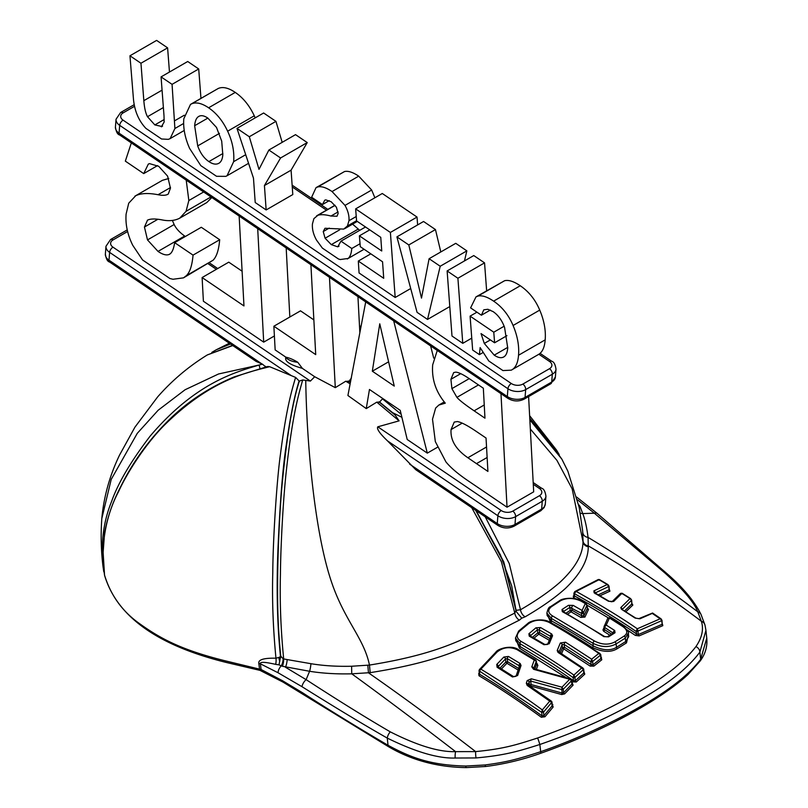 <?xml version="1.0" encoding="UTF-8"?>
<svg xmlns="http://www.w3.org/2000/svg" width="808" height="808" viewBox="0 0 808 808"><rect width="100%" height="100%" fill="white"/><g stroke="black" fill="none" stroke-linecap="round" stroke-linejoin="round"><path stroke-width="1.21" d="M104.525 574.852L103.121 552.359L104.585 532.856C107.514 517.059 112.807 501.808 120.473 487.123C132.32 462.873 148.197 440.764 168.104 420.776C186.87 402.101 208.949 387.456 234.32 376.851L267.68 366.489L269.62 366.691C247.985 372.357 211.07 379.114 164.468 425.079C145.491 444.006 126.977 472.892 118.604 491.547C106.616 513.827 99.909 544.915 104.555 575.155C110.736 595.365 122.412 611.535 139.562 623.645C161.549 639.441 182.982 650.329 225.179 660.813L261.095 669.499L282.527 680.72L302.596 692.789C329.24 710.01 357.712 727.503 388.032 745.289C412.484 758.54 431.775 765.166 465.761 766.045L485.012 764.974C504.374 762.378 515.14 760.126 540.602 751.713C572.559 740.724 610.515 723.665 638.926 707.434C668.226 691.022 688.8 674.983 700.657 659.308L706.758 638.138L705.94 630.412L699.89 652.096C688.911 666.852 671.337 681.336 647.168 695.536C617.453 712.727 589.951 726.998 539.835 744.501C517.564 751.541 504.606 755.349 476.043 757.944L455.197 758.025C438.229 758.621 415.585 751.975 387.264 738.088C363.741 724.695 335.32 707.555 301.99 686.689L278.033 672.741L260.388 663.822A6.282 2.98 -7.9 0 0 258.833 663.52C258.025 659.702 263.731 657.934 275.962 658.207C273.074 628.371 272.013 599.788 272.781 572.478C272.973 539.188 276.78 480.235 280.447 454.258C286.628 405.98 292.365 388.628 295.597 377.407L299.021 380.861M705.899 630.119L704.97 625.038A6.282 5.616 166 0 0 701.364 621.271C703.869 629.19 702.061 637.633 695.94 646.582C684.942 660.914 667.479 675.114 643.562 689.173C614.161 706.182 586.901 720.372 537.593 737.997C515.878 745.067 503.263 748.915 475.619 751.602L455.571 751.632C439.219 752.208 417.453 745.612 390.254 731.836C366.913 718.272 338.865 700.879 306.121 679.639L285.456 667.246A6.282 1.495 100.7 0 0 287.153 659.57L310.929 663.691C323.22 665.752 336.774 666.6 351.611 666.246L369.468 665.075C447.885 652.41 470.589 635.139 514.787 613.06L501.404 561.752L471.71 507.656M261.762 670.963A3.141 1.687 115.8 0 1 261.095 669.499L260.388 663.822C259.691 661.712 264.772 661.893 275.629 664.358A6.282 2.252 93 0 0 275.962 658.207L279.053 657.399L280.406 656.601L280.386 655.672L283.123 658.813L287.153 659.57M258.833 663.52L259.499 668.862A3.141 1.081 102.7 0 0 260.055 670.398L283.032 682.104L388.396 746.622C411.454 760.227 437.431 767.216 466.327 767.6L485.618 766.509C504.434 764.105 522.857 759.672 540.875 753.218C604.273 730.674 660.661 699.96 688.032 674.468L700.183 660.984C705.374 653.945 707.566 646.329 706.758 638.138M259.913 368.347L259.105 365.024L218.544 373.983L185.093 389.739L158.186 410.212L137.269 433.351L111.211 479.397L101.808 518.564C100.677 534.603 101.061 550.4 102.939 565.933L103.697 571.216C100.343 545.895 102.929 522.776 111.443 501.859C117.978 483.214 130.876 461.307 150.137 436.128C195.688 382.467 235.926 372.064 259.105 365.024L262.469 364.176L266.135 367.246M269.62 366.691L295.597 377.407M280.406 656.601L280.255 658.338A6.282 4.424 151 0 0 280.75 656.318C278.255 630.22 277.397 612.262 277.629 580.467C277.881 547.743 279.74 510.525 282.073 484.951C286.82 436.179 292.587 401.556 299.374 381.093L302.687 379.952L310.393 381.073L314.706 376.74L335.29 387.658L345.743 381.235L348.571 381.517M302.687 379.952C298.849 393.951 292.476 413.949 286.204 471.993C282.951 501.546 280.629 548.511 280.426 574.508C279.719 601.505 280.8 629.664 283.679 658.985A6.282 1.727 98.4 0 1 282.416 666.267L309.585 671.276C322.362 673.337 336.421 674.185 351.753 673.822L370.185 672.65C451.359 659.873 474.326 642.582 519.372 620.15L521.746 618.181L525.19 616.787C541.855 607.06 555.258 597.617 565.398 588.456C580.629 573.842 588.254 559.934 588.264 546.743L588.062 537.391C586.76 527.22 584.982 519.281 582.74 513.575L594.365 513.221L665.105 573.155C683.215 589.517 694.102 602.404 697.769 611.797L701.364 621.271C664.105 593.143 626.412 568.024 588.295 545.895A6.282 5.464 2.3 0 1 583.043 540.976L582.639 530.725L579.185 507.394L567.832 471.115L561.863 459.156L529.846 419.857M216.201 349.803L211.817 352.389L216.201 349.803L230.462 344.006M291.244 375.589L109.615 252.379L108.999 260.196A4.393 2.303 124.2 0 0 109.646 262.044L256.136 361.418L262.469 364.176M232.754 345.561L207.363 354.914L232.502 345.39M379.346 402.313L382.497 398.839L401.162 414.272M485.234 516.837L509.242 563.509L520.514 609.747C536.916 600.182 550.147 590.951 560.207 582.053C575.316 567.893 582.922 554.47 583.002 541.794L583.043 540.976M392.779 413.12L395.193 415.13L399.112 420.857L377.811 426.806C376.467 428.765 379.709 433.462 387.547 440.916L415.797 469.731L497.9 525.422C503.243 528.543 508.646 528.796 514.09 526.16L540.744 510.777L544.127 507.586L545.309 504.061A12.564 7.858 4.5 0 1 541.643 509.07A4.393 2.535 60 0 1 540.744 510.777M350.127 383.84L345.743 381.235M365.711 301.899L347.915 395.516L366.256 408.606L376.801 402.142L379.265 402.172M399.112 420.857L376.801 402.142M462.772 343.339L451.995 336.027L447.127 270.943L457.904 278.255L462.772 343.339L471.751 338.148M427.523 319.423L417.069 312.332L396.91 236.875L408.808 244.945L421.503 298.101L429.099 258.712L440.209 266.246L427.523 319.423L449.793 306.565M395.183 297.485L359.065 272.983L358.308 261.065L383.719 278.295L382.558 261.782L360.277 246.672L359.388 235.835L381.74 250.995L380.77 237.34L356.581 220.927L355.641 208.878L390.385 232.452L395.183 297.485L410.706 288.527M266.145 209.949L255.217 202.535L253.47 178.113L236.976 128.381L249.308 136.744L258.994 169.367L268.882 150.025L280.588 157.974L264.428 185.547L266.145 209.949L292.789 194.566L291.082 170.165L307.242 142.582L295.526 134.643L268.882 150.025M504.172 356.681L503.424 357.116C505.909 355.934 507.343 352.864 507.727 347.915L504.566 327.351C501.93 320.261 498.112 315.019 493.122 311.625L487.881 309.292L483.81 309.797L481.406 315.211L470.599 307.878L475.993 296.889L477.962 296.102C481.982 295.122 487.194 296.799 493.617 301.142C502.202 306.969 508.686 315.09 513.08 325.493C517.474 335.906 519.291 345.824 518.534 355.247C517.918 363.135 515.494 368.105 511.262 370.165L502.93 370.569L488.779 360.984L480.134 347.602L479.427 354.631L472.65 350.036L470.094 316.13L493.779 332.199L494.607 342.784L481.023 333.573L484.295 343.43L494.233 355.156C497.88 357.631 500.94 358.277 503.424 357.116L503.808 356.914M479.427 354.631L482.77 352.702M162.57 126.109L161.337 126.826L164.135 122.079L164.014 115.877L161.065 76.891L172.064 84.345L174.902 128.512L170.135 138.612L168.357 139.35L161.56 138.996L145.935 128.401C138.572 120.634 134.391 110.595 133.391 98.293L129.957 55.782L140.956 63.246L143.834 100.677C144.41 107.959 145.632 113.302 147.5 116.716L154.833 124.917L161.994 126.523M216.534 176.296L200.808 165.63L189.617 148.43C185.012 138.017 183.073 128.129 183.8 118.776L190.506 104.394L191.597 103.848C196.152 101.899 201.828 103.212 208.605 107.797C216.493 113.16 222.836 120.958 227.634 131.199C232.441 141.461 234.451 151.621 233.653 161.661L227.038 175.76L225.816 176.356L216.534 176.296M337.027 216.201L338.148 213.453L336.401 207.202L331.169 201.758L325.776 199.869L324.776 200.172L322.442 204.565L311.625 197.233L316.049 187.638L317.887 186.931C321.564 186.093 326.281 187.628 332.058 191.547L345.016 205.404C348.036 210.848 349.349 215.948 348.965 220.715L347.42 225.998L343.754 229.098L324.978 228.27L323.23 231.563L325.089 238.239L331.31 244.632L337.724 246.824L340.966 241.158L351.783 248.5C351.339 253.601 350.086 256.924 348.036 258.469L340.229 259.54L338.421 258.974L322.352 248.076L316.504 240.097C313.393 234.451 312.029 229.078 312.433 223.988L313.888 218.645L317.928 215.281C320.958 214.292 325.291 214.544 330.957 216.039L336.966 216.231M538.532 354.449L511.262 370.165M198.859 116.372C196.455 117.675 195.051 120.786 194.647 125.715L197.708 145.915C200.263 153.045 204 158.277 208.898 161.59C212.534 164.064 215.675 164.721 218.322 163.549C220.948 162.378 222.442 159.428 222.816 154.722L221.705 141.127L216.493 127.422L207.828 118.089C204.222 115.645 201.232 115.069 198.859 116.372L198.738 116.433M219.382 162.943L218.867 163.277M339.047 246.066L338.421 246.551M364.044 249.228L347.268 258.984L364.105 249.268M475.993 296.889L504.606 280.719C508.626 279.73 513.848 281.406 520.261 285.749C528.846 291.587 535.34 299.697 539.734 310.1C544.127 320.513 545.945 330.432 545.188 339.855C544.572 347.753 542.148 352.722 537.906 354.783M447.127 270.943L473.771 255.56L484.548 262.863L486.638 290.739M429.099 258.712L455.752 243.329L466.852 250.864L464.449 260.944M396.91 236.875L423.564 221.493L435.462 229.563L440.804 251.955M355.641 208.878L382.285 193.496L417.039 217.069L417.615 224.927M236.976 128.381L263.63 112.999L275.952 121.362L282.184 142.339M161.065 76.891L187.719 61.499L198.707 68.963L200.96 98.354M129.957 55.782L156.611 40.4L167.599 47.854L169.468 72.043M190.506 104.394L218.241 88.466C222.806 86.507 228.472 87.82 235.249 92.405C243.137 97.768 249.48 105.575 254.278 115.807L255.207 117.857M352.571 224.139L359.722 230.331M316.049 187.638L344.531 171.538C348.208 170.71 352.934 172.245 358.712 176.154L371.66 190.021L374.882 197.778M481.406 315.211L490.325 310.07M494.607 342.784L506.949 335.663M493.779 332.199L504.131 326.22M470.094 316.13L476.942 312.181M457.904 278.255L484.548 262.863M440.209 266.246L466.852 250.864M408.808 244.945L435.462 229.563M390.385 232.452L417.039 217.069M359.388 235.835L369.751 229.856M358.308 261.065L370.832 253.833M264.428 185.547L291.082 170.165M280.588 157.974L307.242 142.582M249.308 136.744L275.952 121.362M172.064 84.345L198.707 68.963M140.956 63.246L167.599 47.854M351.783 248.5L360.035 243.733M340.966 241.158L365.519 226.987M322.442 204.565L329.24 200.647M500.98 393.658L507.03 507.212L468.61 481.144C458.126 474.054 450.571 467.64 445.925 461.883L435.33 441.623L432.512 419.251L435.653 408.05L438.825 405.071L445.279 403.162C435.775 391.779 431.573 379.013 432.684 364.842L437.269 350.44M487.911 471.428L486.042 438.027L476.72 431.714C467.509 425.462 461.045 422.079 457.318 421.564L454.248 422.069L451.066 429.573C450.248 440.087 455.853 449.48 467.882 457.752L487.911 471.428M484.962 418.18L483.336 388.214L469.236 378.649C463.085 374.498 458.591 372.337 455.752 372.145L453.682 372.579L450.914 379.305L451.904 388.628L456.914 397.374C459.318 400.192 465.055 404.677 474.114 410.817L484.962 418.18M257.702 228.624L263.701 342.137L203.394 301.243L202.111 277.548L243.966 305.939L239.148 216.039M186.214 180.133L188.84 200.525L186.062 211.312L179.719 218.18C174.831 220.705 169.013 221.291 162.267 219.948C155.378 218.604 150.47 218.675 147.531 220.16L147.329 220.261M211.817 197.506L206.818 202.545L179.719 218.18M147.531 220.16L144.45 227.028L147.5 239.915L158.014 251.409C162.549 254.5 166.206 255.53 168.963 254.52L169.629 254.217M170.256 253.783L168.963 254.52C171.72 253.47 173.609 249.51 174.659 242.653L193.041 255.126C192.163 265.327 189.951 272.165 186.396 275.639L183.507 277.851L172.983 279.265L169.882 278.497L142.572 259.974L132.724 245.268C127.502 234.663 125.301 224.26 126.109 214.08L128.725 203.192L135.724 195.728C140.935 193.193 148.379 192.859 158.045 194.728C162.873 195.667 166.276 195.435 168.256 194.031L170.448 188.213L167.599 176.124L158.752 166.347L149.541 163.62L148.329 164.085L143.713 173.599L125.331 161.125L131.351 142.915M162.368 180.346L134.875 196.182L162.368 180.346L168.761 178.477M314.706 376.74L302.374 368.377C289.981 364.863 284.456 361.216 285.81 357.439A20.776 10.322 -6.1 0 0 297.788 362.297L302.374 368.377M310.908 264.721L315.716 354.621L273.872 326.23L275.154 349.914L285.81 357.146A50.621 29.229 60 0 1 297.788 362.297M329.462 277.306L335.29 387.658M393.688 320.877L427.311 453.126L407.212 439.501L400.223 410.343L369.458 389.476L366.256 408.606M394.264 386.093L379.76 323.826L372.326 371.205L394.264 386.093M528.604 396.566L533.684 491.83L507.03 507.212M202.111 277.548L228.765 262.166L242.107 271.215M286.184 247.945L289.83 317.009M174.659 242.653L201.303 227.27L219.685 239.734C218.817 249.945 216.594 256.782 213.049 260.247L183.507 277.851M172.367 220.433L174.144 224.523C176.053 228.553 179.558 232.391 184.668 236.027L185.355 236.481M430.614 345.925L433.714 358.116M357.944 296.627L359.853 332.745M273.872 326.23L300.515 310.838L313.858 319.897M372.326 371.205L388.608 361.812M274.397 335.966L263.701 342.137M401.889 417.292L391.496 412.11M427.311 453.126L437.391 447.309M378.992 401.859L395.193 415.13M476.245 510.737L503.748 561.833L516.171 610.323L520.514 609.747A6.282 3.727 59.6 0 0 525.19 616.787M379.497 402.031L393.011 412.989M348.702 381.689L351.44 377.952M348.804 381.376L350.419 382.325M521.746 618.181L516.191 611.494L511.676 585.76L500.435 554.945L475.72 510.383M516.191 611.444A6.282 1.535 96.1 0 0 516.171 610.323L516.019 610.303M627.028 629.836L635.32 635.391L639.098 635.896L662.812 625.655L662.398 623.988M574.165 595.547L573.306 596.031L573.529 597.577L575.922 598.9M587.113 605.222L608.151 617.756M599.94 595.799L609.929 591.183L609.394 589.507M625.917 611.696L632.826 605.071L632.018 603.606M604.111 627.382L602.96 629.967L603.626 631.25L609.808 635.209M546.895 613.232L550.692 622.534C563.257 629.381 577.114 637.694 592.264 647.45C602.536 652.207 610.899 652.601 617.332 648.632L626.493 642.875L628.462 634.482M567.62 614.08L571.084 611.858L580.77 617.393L584.931 617.07L588.497 609.454L587.416 608.03M572.115 681.821L576.276 681.992L584.77 674.145L583.952 671.6M515.484 637.876L519.413 648.117L565.923 677.498M561.53 653.834L563.63 648.814L590.163 666.095L593.89 666.105L601.798 659.762L601.061 657.439M530.563 686.608L530.745 686.043L561.701 694.547L564.62 693.88L573.074 685.144L572.003 682.487M479.265 672.872L478.7 673.498L479.003 675.761C498.587 687.406 519.362 701.243 541.32 717.251L544.976 716.757L553.157 707.02L552.167 704M536.391 669.408L537.886 665.287L536.573 663.317M534.038 638.148L538.774 634.189L549.804 640.582M501.455 668.963L506.929 663.257L518.544 670.276M301.99 686.689A6.282 2.777 -57.7 0 1 306.121 679.639L309.585 671.276A6.282 0.929 99 0 0 310.929 663.691M280.255 658.338L278.992 664.843L282.416 666.267M299.253 381.285C295.607 391.123 291.294 412.292 286.305 444.794C282.81 467.236 280.063 501.425 278.043 547.37C276.356 586.679 277.134 622.776 280.386 655.672M286.305 444.794C290.314 416.514 294.577 395.233 299.091 380.982M279.75 661.54A6.282 1.525 75.2 0 1 278.851 657.46M275.629 664.358L278.992 664.843M529.755 418.18L557.843 452.238M529.846 419.776L544.562 435.007L561.863 459.156M665.105 573.155A6.282 3.575 131 0 1 667.044 573.7L597.253 513.444A6.282 3.394 130.8 0 0 594.365 513.221L577.538 499.829M580.215 513.08A6.282 4.858 -19.3 0 0 582.74 513.575L580.003 506.374A6.282 4.868 -23.6 0 1 578.972 506.343M580.003 506.374L578.164 504M519.372 620.15A6.282 3.525 60.4 0 1 514.787 613.06L515.948 610.444L503.465 561.843L475.69 510.353M662.812 625.655A1.252 0.97 70.5 0 1 662.146 624.291L662.045 623.564M639.098 635.896A1.252 0.929 63 0 1 638.34 634.553L662.146 624.291L661.762 620.625L638.007 631.028L637.31 628.775C621.281 617.676 600.9 605.222 576.165 591.405L599.051 579.71L607.232 584.538L608.788 586.467L609.04 589.113M635.32 635.391A1.252 0.657 124.2 0 0 636.441 633.825L638.34 634.553L637.997 631.311A1.192 0.596 173.9 0 1 636.199 631.513C620.039 620.291 599.385 607.646 574.256 593.587L574.145 592.82M573.529 597.577A1.252 0.747 118.8 0 0 574.508 595.971C593.607 606.283 614.252 618.898 636.441 633.825L636.31 630.806L637.31 628.775L660.378 618.706L661.762 620.625M573.306 596.031A1.252 0.909 -119.6 0 0 574.003 596.031L573.912 593.224L574.831 591.557L576.165 591.405L574.256 593.587L574.508 595.971M609.929 591.183A1.252 0.949 66.3 0 1 609.141 589.779L598.263 594.819M608.788 586.467L608.677 585.679L608.788 586.467L595.132 592.991L595.233 593.708M632.826 605.071A1.252 1.081 47.5 0 1 631.937 603.839L631.664 603.202L631.937 603.839L624.604 610.858M620.261 593.718L621.837 593.415L630.028 598.556L631.543 600.243L622.21 609.414M622.16 609.313A1.889 1.04 122.2 0 0 621.473 609.272L635.139 618.08L639.926 618.787L652.258 613.403L661.651 619.837M622.12 609.596L635.805 618.12A1.889 1.01 123.4 0 0 635.139 618.08M635.805 618.12L638.754 618.675A1.889 1.414 65.7 0 1 639.926 618.787M608.677 585.679L607.232 584.538L593.86 590.9L594.143 592.83L608.464 601.253L613.636 601.465L621.837 593.415L622.099 593.86M609.283 589.668L609.02 586.053L607.232 584.538M595.132 592.991A1.889 1.384 -117 0 0 593.86 590.9M594.88 593.224L594.85 592.84A1.889 1.081 120 0 0 594.143 592.83M609.161 601.283A1.889 1.06 121.1 0 0 608.464 601.253M612.07 601.697A1.889 1.596 44.1 0 1 613.636 601.465M533.613 669.317L569.67 679.255L561.974 687.194L531.321 678.801L527.17 680.599L526.321 683.245L527.18 685.426L549.753 701.122L542.309 709.939C526.341 698.021 505.869 684.427 480.891 669.145L496.991 652.096C503.02 647.248 509.696 646.42 517.009 649.622L534.28 660.015L531.805 666.863L533.613 669.317A1.889 0.616 104 0 1 534.189 668.852L533.724 668.721M497.102 667.256L512.504 676.983L517.625 675.538L521.029 665.529L520.19 663.52L508.474 656.45L503.839 657.045L496.748 664.459L497.102 667.256A1.889 1.071 121.5 0 1 498.304 667.014L513.716 676.72L516.009 676.286A1.889 1.273 18.2 0 1 517.625 675.538M549.056 622.362C569.115 633.876 585.709 644.239 598.819 653.44L591.668 659.177L565.509 642.188L560.328 642.986L557.207 650.49L558.035 652.399L581.639 667.974L573.912 675.104C560.015 665.125 542.42 653.894 521.13 641.421C516.433 638.33 515.989 634.835 519.786 630.947L528.826 623.463C534.967 619.534 541.714 619.17 549.056 622.362A1.889 1.111 119.5 0 1 549.975 622.281L599.99 653.531M529.24 636.128L544.026 644.734L549.198 643.764L552.551 635.765L551.743 634.007L540.592 627.553L535.896 627.836L528.907 633.725L529.24 636.128A1.889 1.101 119.5 0 1 530.25 635.997L545.047 644.592A1.889 1.071 120.9 0 0 544.026 644.734M580.962 601.081L585.315 603.556L582.073 610.444L573.185 605.384L568.468 605.313L562.004 609.505L562.297 611.626C577.972 620.403 591.81 628.725 603.808 636.613L608.545 636.866L615.019 632.755L614.716 630.523L606.222 625.059L609.454 618.019L622.806 626.574C627.604 630.058 628.038 633.24 624.099 636.098L614.858 641.926C608.697 645.117 601.889 644.804 594.435 640.986L552.662 615.979C547.925 613.03 547.501 609.949 551.399 606.747L560.611 600.697C566.822 597.627 573.609 597.758 580.962 601.081A1.889 1.101 119.5 0 1 581.71 601.061L586.204 603.626L585.315 603.556L587.052 605.071L583.477 612.716L582.073 610.444L581.487 613.343L569.872 607.374A1.889 1.323 -122.3 0 0 568.468 605.313M631.624 599.99L630.028 598.556L620.786 607.586L621.473 609.272M571.185 679.366L571.771 679.74A1.192 0.858 152.5 0 0 571.185 679.366L569.67 679.255L571.66 680.568L563.216 689.285L561.974 687.194L561.792 689.577L530.715 681.053L529.129 682.013A1.889 1.252 -162.1 0 0 527.17 680.599M564.62 693.88A1.252 0.697 43 0 1 563.59 692.719L572.064 683.952L571.963 680.376A1.192 0.596 173.9 0 1 571.721 680.79L572.064 683.952L571.488 682.194M573.074 685.144A1.252 0.737 45 0 1 572.064 683.952M561.701 694.547L562.166 693.062L563.59 692.719L563.216 689.285L561.792 689.577L562.166 693.062L531.119 684.548L530.715 681.053A1.889 0.616 -75.9 0 1 531.321 678.801M529.24 685.719L529.452 685.073L530.745 686.043L531.119 684.548L529.452 685.073L529.129 682.013L528.291 684.649L528.674 685.952M528.341 685.123L528.291 684.649A1.889 1.242 -162.4 0 0 526.321 683.245M552.844 704.485A1.252 0.626 -54.1 0 1 552.248 704.748M553.157 707.02A1.252 0.646 41 0 1 552.086 705.899L551.884 704.172M544.976 716.757A1.252 0.616 39.1 0 1 543.875 715.676L552.086 705.899L551.672 702.455L543.501 712.141L541.703 712.323L479.397 671.014L480.891 669.145L479.063 670.317A1.192 0.808 -169.9 0 1 479.255 669.984M541.32 717.251A1.252 0.616 126.4 0 0 542.097 715.949L543.875 715.676L543.501 712.141L542.309 709.939L541.703 712.323L542.097 715.949C520.11 699.91 499.324 686.043 479.73 674.357A1.252 0.707 121.1 0 1 479.003 675.761M478.7 673.498A1.252 0.677 -138.2 0 0 479.336 673.539M479.548 672.892L479.73 674.357L479.548 672.892M537.219 663.721A1.252 0.697 -58.2 0 1 536.633 663.893M537.886 665.287A1.252 0.899 20.2 0 1 536.613 664.277L536.26 663.287L536.613 664.277L534.886 669.024M535.977 660.54A1.192 0.808 168.2 0 1 536.31 660.964L535.593 659.964L535.977 660.54L534.28 660.015L536.29 661.277L533.745 668.337A1.889 1.323 -160.6 0 0 531.805 666.863M571.832 680.154A1.192 0.596 173.9 0 1 571.963 680.376L571.771 679.74A1.192 0.858 152.5 0 1 571.66 680.568L571.721 680.79M536.32 661.106A1.192 0.596 173.9 0 1 536.34 661.197L536.31 660.964A1.192 0.808 168.2 0 1 536.29 661.277L536.613 664.277M479.346 673.67L479.043 670.832A1.192 0.596 173.9 0 0 479.386 671.185L479.397 671.014A1.192 0.808 -169.9 0 1 479.063 670.337L479.043 670.832A1.192 0.596 173.9 0 1 479.094 670.62M551.773 701.586L549.753 701.122L551.672 702.455A1.192 0.869 150.9 0 0 551.773 701.586L551.985 702.263A1.192 0.596 173.9 0 1 551.743 702.677M528.402 685.164A1.889 1 123.7 0 0 527.18 685.426M600.738 654.672A1.192 0.596 173.9 0 1 600.778 654.803A1.192 0.596 173.9 0 1 600.546 655.207L600.526 655.096A1.192 0.737 164.6 0 0 600.728 654.5L598.819 653.44L600.526 655.096L592.597 661.459L591.668 659.177L590.81 661.792L564.156 644.461L562.136 644.582A1.889 1.444 -156.9 0 0 560.328 642.986M601.798 659.762A1.252 0.828 52.3 0 1 600.9 658.48L600.748 657.288M601.536 657.763A1.252 0.657 -55.4 0 1 600.93 657.813L601.122 657.944M593.89 666.105A1.252 0.808 50.2 0 1 592.961 664.853L600.9 658.48L600.546 655.207M590.163 666.095A1.252 0.657 124.5 0 0 591.113 664.63L592.961 664.853L592.607 661.58A1.192 0.596 173.9 0 1 590.81 661.792L591.113 664.63L564.489 647.279L564.156 644.461A1.889 1.05 -58.3 0 1 565.509 642.188M560.237 653.005L562.449 647.723L563.63 648.814L564.489 647.279L562.449 647.723L562.136 644.582L559.035 652.056L559.389 653.086M582.932 668.014L559.035 652.056A1.889 1.414 -158 0 0 557.207 650.49M584.77 674.145A1.252 0.768 48.3 0 1 583.81 672.913L583.639 671.539M576.276 681.992A1.252 0.737 46.2 0 1 575.286 680.78L583.81 672.913L583.427 669.529L574.932 677.397L573.912 675.104L573.135 677.649C559.187 667.6 541.441 656.268 519.908 643.663L515.494 638.007L518.665 631.038A1.889 1.192 49.4 0 1 519.786 630.947M572.579 682.144A1.252 0.646 125.3 0 0 573.468 680.73L575.286 680.78L574.932 677.397M519.413 648.117A1.252 0.737 120 0 0 520.221 646.622C543.259 660.247 561.005 671.62 573.468 680.73L573.135 677.649A1.192 0.596 173.9 0 0 574.932 677.447M515.494 638.007L515.787 640.683L520.221 646.622L519.908 643.663A1.889 1.101 -60 0 1 521.13 641.421M574.932 677.377L573.145 677.457M583.608 668.842L581.639 667.974L583.427 669.529A1.192 0.788 160.4 0 0 583.608 668.842L583.709 669.276A1.192 0.596 173.9 0 1 583.467 669.68M559.005 652.379L559.055 652.268A1.889 1.04 122.2 0 0 558.035 652.399M592.607 661.58L590.84 661.469M513.726 676.73A1.889 1.03 122.9 0 0 512.504 676.983M498.556 667.166L498.455 666.267A1.889 1.05 -136.9 0 0 496.748 664.459M500.021 668.075L505.828 662.015L505.525 658.894L498.455 666.267L498.647 667.842M519.332 668.852L507.676 661.803L505.828 662.015L506.929 663.257L507.676 661.803L507.313 658.621A1.889 1.081 -59.5 0 1 508.474 656.45M519.15 667.024L519.009 665.671L507.313 658.621L505.525 658.894A1.889 1.091 -135.5 0 0 503.839 657.045M516.009 676.286L519.403 666.287A1.889 1.313 19.3 0 0 519.372 666.812L519.009 665.671A1.889 1.05 -58.4 0 1 520.19 663.52M519.393 666.428L519.403 666.287A1.889 1.313 19.3 0 1 521.029 665.529M545.047 644.592L547.531 644.461A1.889 1.434 22.1 0 1 549.198 643.764M530.553 636.159L530.492 635.674A1.889 1.202 -130.8 0 0 528.907 633.725M532.492 637.27L537.764 632.856L537.461 629.816L530.492 635.674L530.654 636.866M550.702 639.067L539.613 632.644L537.764 632.856L538.774 634.189L539.613 632.644L539.29 629.856A1.889 1.111 -60.5 0 1 540.592 627.553M550.511 637.28L550.41 636.3L539.29 629.856L537.461 629.816A1.889 1.222 -129.4 0 0 535.896 627.836M550.753 637.179L550.41 636.3A1.889 1.091 -59.4 0 1 551.743 634.007M550.824 636.563A1.889 1.464 23.2 0 1 552.551 635.765M586.739 604.566L585.315 603.556M587.052 605.071L587.406 608.333A1.252 1.081 25.8 0 0 588.497 609.454M587.84 608.283A1.252 0.727 -60 0 1 587.406 608.313L583.82 615.949A1.252 1.06 24.5 0 0 584.931 617.07M580.77 617.393A1.252 0.727 120.1 0 0 581.75 615.807L583.82 615.949L583.487 612.898A1.192 0.596 173.9 0 1 582.659 613.403A1.192 0.596 173.9 0 1 581.487 613.343L581.75 615.807L572.024 610.262L571.731 607.768A1.889 1.101 -60.7 0 1 573.185 605.384M565.984 613.161L570.185 610.474L571.084 611.858L572.024 610.262L570.185 610.474L569.872 607.374L563.449 611.545L563.57 612.454M563.469 611.747L563.449 611.545A1.889 1.303 -123.7 0 0 562.004 609.505M613.161 633.098L604.404 627.26L604.657 629.695L611.545 634.108M613.272 633.876L613.131 632.856A1.889 1.01 -56.8 0 1 614.716 630.523M603.626 631.25A1.252 0.687 122.3 0 0 604.657 629.695L604.323 628.957L604.657 629.695M592.264 647.45A1.252 0.677 123 0 0 593.244 645.925C602.768 650.49 610.525 650.955 616.494 647.319L625.695 641.552L628.695 636.623L628.321 633.098L625.321 638.098L616.13 643.905C609.141 647.612 601.425 647.4 592.961 643.279L551.308 618.332L546.885 613.09C547.854 608.99 548.996 606.899 550.298 606.798A1.889 1.293 55.7 0 1 551.399 606.747M546.885 613.09L547.147 615.555L551.591 620.968C564.176 627.826 578.063 636.149 593.244 645.925L592.961 643.279A1.889 1.02 -57 0 1 594.435 640.986M604.051 626.776L607.768 618.251L609.666 618.312M604.404 627.26L604.081 626.614L604.404 627.26L606.222 625.059L604.192 626.079M562.297 611.626A1.889 1.111 119.1 0 1 563.156 611.575L604.647 636.573L607.303 636.835L613.787 632.715A1.889 1.333 58.4 0 1 615.019 632.755M607.303 636.835A1.889 1.313 56.7 0 1 608.545 636.866M604.647 636.573A1.889 1.02 123.1 0 0 603.808 636.613M583.487 612.898L581.508 612.878M637.997 631.311L636.31 630.806M597.839 580.114L599.051 579.71L599.566 580.285M662.217 624.079L661.994 620.211L660.378 618.706M631.29 599.637L631.937 603.839M630.028 598.556L631.543 600.243M622.2 609.343A1.889 1.586 -136 0 0 620.786 607.586M193.041 255.126L219.685 239.734M143.713 173.599L157.57 165.6M700.183 660.984A3.141 2.808 35.7 0 0 700.657 659.308L699.89 652.096A6.282 5.585 -145 0 0 695.94 646.582M540.875 753.218L539.835 744.501A6.282 0.596 -108.8 0 0 537.593 737.997M388.396 746.622A3.141 1.374 120.4 0 1 388.032 745.289L387.264 738.088A6.282 2.777 -60 0 1 390.254 731.836M302.596 692.789A3.141 1.364 122.8 0 0 302.95 694.092M465.761 766.045A3.141 0.677 90.2 0 0 466.327 767.6M485.012 764.974L485.618 766.509M282.527 680.72A3.141 1.535 119.3 0 0 283.022 682.104M370.185 672.65L369.468 665.075C363.923 638.067 344.743 621.11 331.472 581.901C313.868 529.917 306.626 438.805 305.747 380.831M104.232 572.044L103.697 571.216A3.141 2.727 169.5 0 0 103.727 571.428L102.939 565.964M588.264 546.743A6.282 5.474 3.1 0 1 583.002 541.794L572.165 488.87L556.934 460.378L530.331 428.998M533.28 484.305L539.451 488.497A8.161 5.111 -175.5 0 1 539.431 495.728L512.777 511.111A8.161 5.111 -175.5 0 1 501.253 510.545L377.811 426.806M533.189 482.528L541.653 488.274A4.393 2.303 124.2 0 0 539.451 488.497M208.05 263.681L216.362 269.316M541.653 488.274C543.794 488.779 545.228 491.436 545.935 496.243A12.564 7.858 -175.5 0 1 542.259 501.253A4.393 2.535 -120 0 0 539.431 495.728M409.595 464.105L497.253 523.574L497.88 515.756A12.564 7.858 -175.5 0 0 515.605 516.635L542.259 501.253L541.643 509.07L514.989 524.453L515.605 516.635A4.393 2.535 -120 0 0 512.777 511.111M514.09 526.16A4.393 2.535 60 0 0 514.989 524.453A12.564 7.858 4.5 0 1 497.253 523.574A4.393 2.303 124.2 0 0 497.9 525.422M310.393 381.073L112.999 247.167A4.393 2.303 -55.8 0 0 109.615 252.379A12.564 7.858 -175.5 0 1 105.979 246.258L105.363 254.076A12.564 7.858 4.5 0 0 108.999 260.196L262.105 364.065M265.438 366.317L266.175 366.822M501.253 510.545A4.393 2.303 -55.8 0 0 497.88 515.756L387.547 440.916M104.525 575.003L104.555 575.155A3.141 2.717 166 0 0 104.626 575.518L104.525 575.003M225.179 660.813A3.141 1.576 103.3 0 0 226.119 662.419L260.065 670.398M112.999 247.167A8.161 5.111 -175.5 0 1 113.019 239.925L127.614 231.502M105.979 246.258L110.555 239.542A4.393 2.535 60 0 1 113.019 239.925M134.229 104.656L120.614 112.514A4.393 2.535 60 0 1 123.089 112.908L134.552 106.282M119.705 135.017L507.959 398.394A4.393 2.303 124.2 0 1 507.323 396.556A12.564 7.858 4.5 0 0 525.059 397.425L525.675 389.608A12.564 7.858 -175.5 0 1 507.939 388.739L119.685 125.351L119.069 133.168A4.393 2.303 124.2 0 0 119.705 135.017C117.554 134.512 116.13 131.856 115.423 127.048A12.564 7.858 4.5 0 0 119.069 133.168L507.323 396.556L507.939 388.739A4.393 2.303 -55.8 0 1 511.323 383.517L123.069 120.139A8.161 5.111 -175.5 0 1 123.089 112.908M123.069 120.139A4.393 2.303 -55.8 0 0 119.685 125.351A12.564 7.858 -175.5 0 1 116.049 119.23L115.423 127.048M538.875 354.247L549.521 361.469A8.161 5.111 -175.5 0 1 549.501 368.701L522.847 384.083A8.161 5.111 -175.5 0 1 511.323 383.517M292.254 186.951L326.472 210.161M208.898 161.59L222.887 153.52M197.708 145.915L219.453 133.371M194.647 125.715L207.838 118.099M518.534 355.247L545.188 339.855M513.08 325.493L539.734 310.1M493.617 301.142L520.261 285.749M477.962 296.102L504.606 280.719M494.233 355.156L507.767 347.349M484.295 343.43L490.375 339.916M174.902 128.512L183.658 123.452M174.841 120.665L184.244 115.241M154.833 124.917L164.196 119.513M147.5 116.716L163.388 107.545M143.834 100.677L162.065 90.153M233.653 161.661L245.703 154.702M227.634 131.199L254.278 115.807M208.605 107.797L235.249 92.405M191.597 103.848L218.241 88.466M331.31 244.632L357.954 229.25M325.089 238.239L339.673 229.815M323.23 231.563L329.22 228.108M347.42 225.998L356.57 220.715M348.965 220.715L356.237 216.514M345.016 205.404L371.66 190.021M332.058 191.547L358.712 176.154M317.887 186.931L344.531 171.538M330.957 216.039L338.128 211.898M317.928 215.281L335.098 205.363M540.067 353.349L551.712 361.247C553.864 361.752 555.288 364.408 555.995 369.216A12.564 7.858 -175.5 0 1 552.318 374.225L525.675 389.608A4.393 2.535 -120 0 0 522.847 384.083M549.501 368.701A4.393 2.535 -120 0 1 552.318 374.225L551.702 382.043A12.564 7.858 4.5 0 0 555.379 377.033L555.995 369.216M507.959 398.394C513.312 401.526 518.706 401.768 524.16 399.132A4.393 2.535 60 0 0 525.059 397.425L551.702 382.043A4.393 2.535 60 0 1 550.803 383.75L555.379 377.033M551.712 361.247A4.393 2.303 124.2 0 0 549.521 361.469M476.447 463.651L487.133 457.49M467.882 457.752L486.537 446.986M451.066 429.573L462.196 423.139M474.114 410.817L484.245 404.97M456.914 397.374L478.477 384.921M451.904 388.628L469.216 378.639M450.914 379.305L460.701 373.66M476.043 757.944A6.282 1.141 -94 0 1 475.619 751.602C438.825 723.21 403.101 696.95 368.468 672.822L367.802 665.236M455.197 758.025A6.282 1.545 -86.5 0 1 455.571 751.632C419.897 724.14 385.295 698.203 351.753 673.822L351.611 666.246M278.033 672.741A6.282 3.171 -61.9 0 1 281.255 665.863A6.282 2.313 104.1 0 0 283.123 658.813M279.861 660.853A6.282 1.747 73.1 0 1 279.053 657.399M700.96 614.312A6.282 5.303 154 0 0 697.769 611.797C661.742 584.507 625.18 559.712 588.062 537.391A6.282 5.353 -4.9 0 1 582.841 532.745M536.643 663.984L536.34 661.197A1.192 0.596 173.9 0 1 536.3 661.388M535.542 659.934L518.09 649.44A1.889 1.081 120.2 0 0 517.009 649.622M479.498 669.479L495.849 652.187A1.889 1.101 45 0 1 496.991 652.096M479.386 671.185L479.73 674.357M551.844 702.031A1.192 0.596 173.9 0 1 551.985 702.263L552.278 705.02M518.665 631.038L527.715 623.534A1.889 1.222 51.2 0 1 528.826 623.463M583.629 669.105A1.192 0.596 173.9 0 1 583.709 669.276L584.022 672.205M602.96 629.967A1.252 1.05 -156.3 0 0 604.313 629.22M626.493 642.875A1.252 0.899 59.2 0 1 625.695 641.552L625.321 638.098A1.889 1.343 -121 0 0 624.099 636.098M617.332 648.632A1.252 0.869 56.6 0 1 616.494 647.319L616.13 643.905A1.889 1.313 -123.5 0 0 614.858 641.926M550.692 622.534A1.252 0.737 118.9 0 0 551.591 620.968L551.308 618.332A1.889 1.111 -61.1 0 1 552.662 615.979M550.298 606.798L559.52 600.728A1.889 1.323 57.6 0 1 560.611 600.697M607.768 618.251L609.666 617.696L623.544 626.584A1.889 1.01 123.3 0 0 622.806 626.574M604.121 627.089L604.323 628.957M186.396 275.639L213.049 260.247M158.014 251.409L184.668 236.027M147.5 239.915L174.144 224.523M144.45 227.028L157.913 219.251M186.062 211.312L210.979 196.93M188.84 200.525L203.656 191.971M158.045 194.728L170.488 187.547M216.15 349.834L229.341 343.249M101.808 518.564C103.798 496.698 109.716 475.508 119.584 455.005L134.966 427.119L157.621 396.93C172.074 380.427 188.688 366.408 207.444 354.864M209.413 262.893L217.726 268.539M545.935 496.243L545.309 504.061M104.616 575.488C116.918 616.454 157.419 645.43 226.129 662.419M104.313 572.781L103.727 571.408M110.555 239.542L127.24 229.906M120.614 112.514L116.049 119.23M184.234 130.462L170.135 138.612M248.571 163.327L227.038 175.76M357.298 221.412L344.824 228.613M334.997 205.232L316.554 215.887M292.132 185.153L327.836 209.373M444.269 401.919L438.825 405.071M667.034 573.69C683.083 587.638 694.395 601.182 700.97 614.332L704.97 625.038M359.489 326.038L361.085 326.25M529.624 415.676L556.49 450.036M559.237 454.631L556.54 450.117M597.253 513.444L576.629 497.051M348.056 381.043L350.399 382.426M631.634 599.99L631.876 603.738M638.754 618.675L652.521 613.03M594.85 592.84L609.151 601.273L611.979 601.788L620.504 593.385L622.079 593.224L630.775 598.698M570.802 678.972L534.199 668.852M495.849 652.187C497.627 648.753 511.393 644.683 518.09 649.44M551.278 701.051L528.28 685.083M600.728 654.5L601.112 657.864M527.715 623.534C531.068 619.978 544.188 618.17 549.985 622.281M547.531 644.461L550.783 636.906M586.244 603.647L587.426 608.141M604.253 629.422L604.061 626.937M559.52 600.728C562.711 597.9 575.872 596.991 581.73 601.071M623.544 626.584C627.725 630.563 629.311 632.735 628.321 633.108M598.213 579.548L574.831 591.557M598.294 579.518L599.415 579.568M599.486 579.609L608.07 584.689M661.146 618.898L652.622 613.04M109.646 262.044C107.494 261.539 106.07 258.883 105.363 254.076M524.16 399.132L550.803 383.75"/></g></svg>
